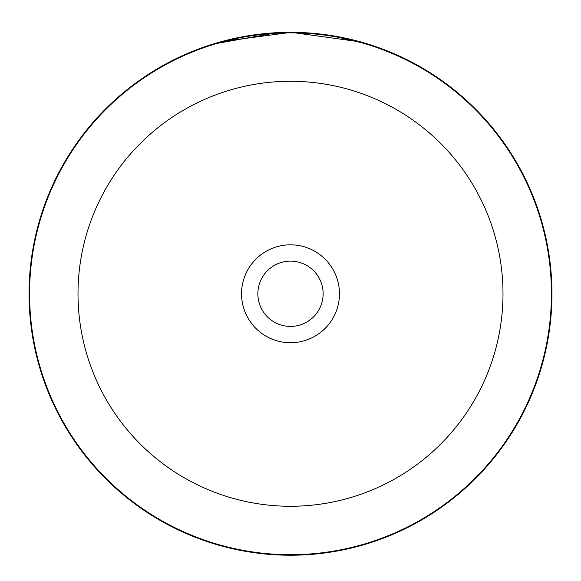 <?xml version="1.0" encoding="UTF-8"?>
<svg xmlns="http://www.w3.org/2000/svg" width="581" height="581" viewBox="0 0 581 581"><rect width="100%" height="100%" fill="white"/><g stroke="black" fill="none" stroke-linecap="round" stroke-linejoin="round"><path stroke-width="0.87" d="M551.427 293.775A260.927 260.927 0 0 0 290.5 32.848A260.927 260.927 0 0 0 29.573 293.775A260.927 260.927 0 0 1 290.5 32.848A260.927 260.927 0 0 1 551.427 293.775A260.927 260.927 0 0 1 290.5 554.702A260.927 260.927 0 0 1 29.573 293.775M241.543 293.775A48.957 48.957 0 0 0 290.5 342.732A48.957 48.957 0 0 0 339.457 293.775A48.957 48.957 0 0 0 290.5 244.819A48.957 48.957 0 0 0 241.543 293.775M257.862 293.775A32.638 32.638 0 0 0 290.5 326.413A32.638 32.638 0 0 0 323.138 293.775A32.638 32.638 0 0 0 290.5 261.138A32.638 32.638 0 0 0 257.862 293.775M242.502 36.77L219.342 42.195M216.067 43.147L213.38 43.96M212.581 44.207L277.13 32.667M389.575 51.825L360.786 41.955L291.248 32.325L221.688 41.541L193.64 50.932M291.248 32.325L313.508 33.342M329.558 35.259L369.908 44.679M368.819 44.33L360.779 41.948M359.966 41.723L325.077 34.62M29.05 293.775A261.45 261.45 0 0 1 290.5 32.325A261.45 261.45 0 0 1 551.95 293.775A261.45 261.45 0 0 1 290.5 555.225A261.45 261.45 0 0 1 29.05 293.775M502.993 293.775A212.493 212.493 0 0 0 290.5 81.282A212.493 212.493 0 0 0 78.007 293.775A212.493 212.493 0 0 0 290.5 506.269A212.493 212.493 0 0 0 502.993 293.775"/></g></svg>
